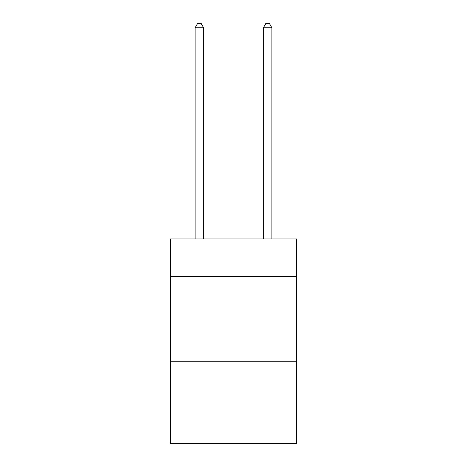<?xml version="1.0" encoding="UTF-8"?>
<svg xmlns="http://www.w3.org/2000/svg" width="467" height="467" viewBox="0 0 467 467"><rect width="100%" height="100%" fill="white"/><g stroke="black" fill="none" stroke-linecap="round" stroke-linejoin="round"><path stroke-width="0.7" d="M296.615 276.487L296.615 238.958L170.385 238.958L170.385 276.487L296.615 276.487L296.615 443.65L170.385 443.65L170.385 276.487M296.615 361.773L170.385 361.773M203.647 238.958L203.647 27.787L195.118 27.787L195.118 238.958M195.118 27.787L197.681 23.35L201.09 23.35L203.647 27.787M271.882 238.958L271.882 27.787L263.353 27.787L263.353 238.958M263.353 27.787L265.91 23.35L269.319 23.35L271.882 27.787"/></g></svg>
